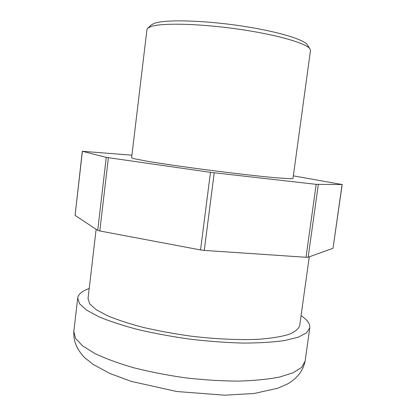 <?xml version="1.0" encoding="UTF-8"?>
<svg xmlns="http://www.w3.org/2000/svg" width="416" height="416" viewBox="0 0 416 416"><rect width="100%" height="100%" fill="white"/><g stroke="black" fill="none" stroke-linecap="round" stroke-linejoin="round"><path stroke-width="0.62" d="M301.075 315.63C307.268 319.805 310.175 323.856 309.8 327.772L306.556 332.868L298.152 337.23L284.534 340.558C272.964 342.191 259.22 343.034 243.308 343.086C226.45 342.633 208.806 341.344 190.382 339.212C172.016 336.632 154.617 333.434 138.19 329.618C122.803 325.556 109.72 321.282 98.935 316.784L86.59 310.128L79.56 303.789L77.704 298.038C78.328 294.154 82.165 290.971 89.211 288.486M96.122 229.31L88.026 298.631L89.742 303.898L96.21 309.691L107.531 315.76C117.395 319.852 129.334 323.742 143.343 327.428C158.288 330.886 174.101 333.788 190.778 336.128C215.862 339.144 239.954 340.194 259.548 339.222C271.664 338.234 281.466 336.622 288.954 334.386C294.991 331.864 298.558 328.983 299.66 325.738L309.275 256.818M150.784 26.614C161.216 22.766 198.728 23.499 237.682 29.047C276.656 34.564 306.904 43.373 310.045 49.026L310.466 50.586L292.984 178.5L291.106 178.766L276.286 177.814C261.128 176.441 237.281 173.748 211.994 170.524C186.706 167.268 162.952 163.862 147.935 161.372L133.354 158.558L131.602 157.825L146.931 29.64L147.732 28.231L150.784 26.614M310.045 49.026L307.424 44.959C304.262 39.338 275.163 30.737 237.827 25.433C200.517 20.103 164.492 19.505 154.294 23.348L151.294 24.955L147.732 28.231M342.077 184.553L333.034 248.3L342.17 184.538L316.181 184.335L210.475 172.328L106.257 157.383L82.306 151.278L131.919 155.184M293.348 175.859L342.17 184.538M333.034 248.3L308.168 257.218L318.302 184.522M316.181 184.335L306.03 257.28L308.168 257.218M306.03 257.28L204.256 250.406L214.214 172.806M210.475 172.328L200.543 249.933L204.256 250.406M200.543 249.933L99.804 230.968L108.384 157.742M106.257 157.383L97.724 230.365L99.804 230.968M97.724 230.365L75.078 215.374L82.399 151.315M82.306 151.278L75.078 215.374M309.8 327.772L305.105 361.171L301.72 367.338L293.197 372.757L279.49 377.068C267.878 379.309 254.124 380.661 238.217 381.124C221.385 381.009 203.788 379.917 185.437 377.837C167.149 375.222 149.843 371.847 133.526 367.713C118.253 363.256 105.279 358.478 94.609 353.387L82.436 345.753L75.551 338.364L73.83 331.542L77.704 298.038M305.105 361.171C302.999 370.895 297.606 377.801 288.049 383.708L277.95 388.18L254.28 393.463L224.692 395.2L176.732 391.508L131.092 381.347L109.756 373.428L92.924 364.276L84.406 357.412C76.747 349.248 73.414 341.333 73.83 331.542"/></g></svg>

